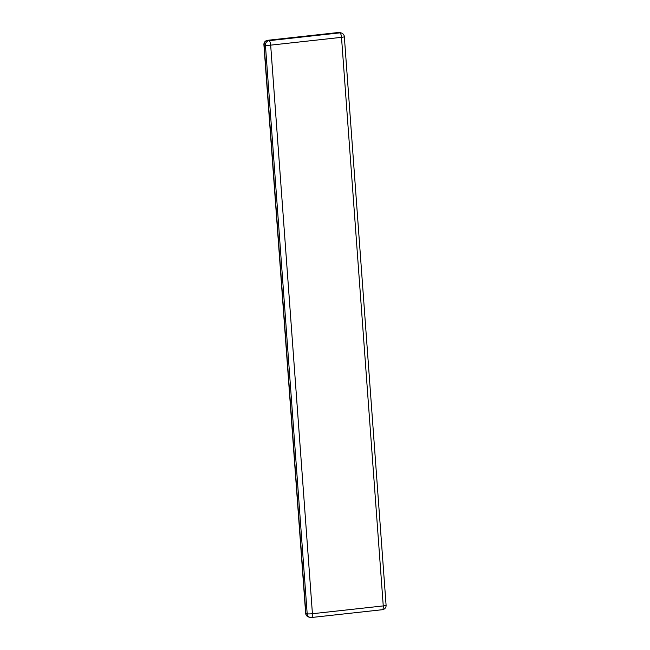 <?xml version="1.0" encoding="UTF-8"?>
<svg xmlns="http://www.w3.org/2000/svg" width="650" height="650" viewBox="0 0 650 650"><rect width="100%" height="100%" fill="white"/><g stroke="black" fill="none" stroke-linecap="round" stroke-linejoin="round"><path stroke-width="0.97" d="M269.059 40.666L339.885 32.866L338.577 32.516L267.751 40.316L269.059 40.666A4.16 1.268 83.7 0 1 270.668 45.142L312.423 613.722L383.256 605.914L341.502 37.334L270.668 45.142A4.16 0.471 175.8 0 1 265.428 45.224L264.119 44.866L305.874 613.454L307.182 613.803L265.428 45.224A4.16 3.933 105 0 1 269.059 40.666M267.418 40.365A4.16 1.268 83.7 0 1 267.597 40.3A4.16 1.268 83.7 0 1 267.751 40.316A4.16 3.933 105 0 0 264.119 44.866A4.16 0.471 175.8 0 1 263.908 44.744L305.662 613.324A4.16 0.471 -4.2 0 0 305.874 613.454A4.16 3.933 -75 0 0 308.734 617.029L310.042 617.386A4.16 3.933 -75 0 1 307.182 613.803A4.16 0.471 -4.2 0 0 312.423 613.722A4.16 1.268 83.7 0 1 311.569 617.5A4.16 1.268 83.7 0 1 311.423 617.484A4.16 3.933 -75 0 1 310.042 617.386A4.16 4.16 0 0 0 311.569 617.5L382.403 609.7A4.16 1.268 -96.3 0 0 383.256 605.914A4.16 0.471 -4.2 0 0 386.092 605.256L344.338 36.676A4.16 0.471 175.8 0 1 341.502 37.334A4.16 1.268 -96.3 0 0 339.885 32.866A4.16 3.933 105 0 1 341.266 32.971L339.958 32.614A4.16 3.933 105 0 0 338.577 32.516A4.16 1.268 -96.3 0 0 338.431 32.5A4.16 1.268 -96.3 0 0 338.284 32.549M382.249 609.684A4.16 1.268 -96.3 0 0 382.403 609.7A4.16 4.16 0 0 0 386.092 605.256M339.958 32.614A4.16 4.16 0 0 0 338.431 32.5L267.597 40.3A4.16 4.16 0 0 0 263.908 44.744M305.662 613.324A4.16 4.16 0 0 0 308.734 617.029M344.338 36.676A4.16 4.16 0 0 0 341.266 32.971"/></g></svg>
